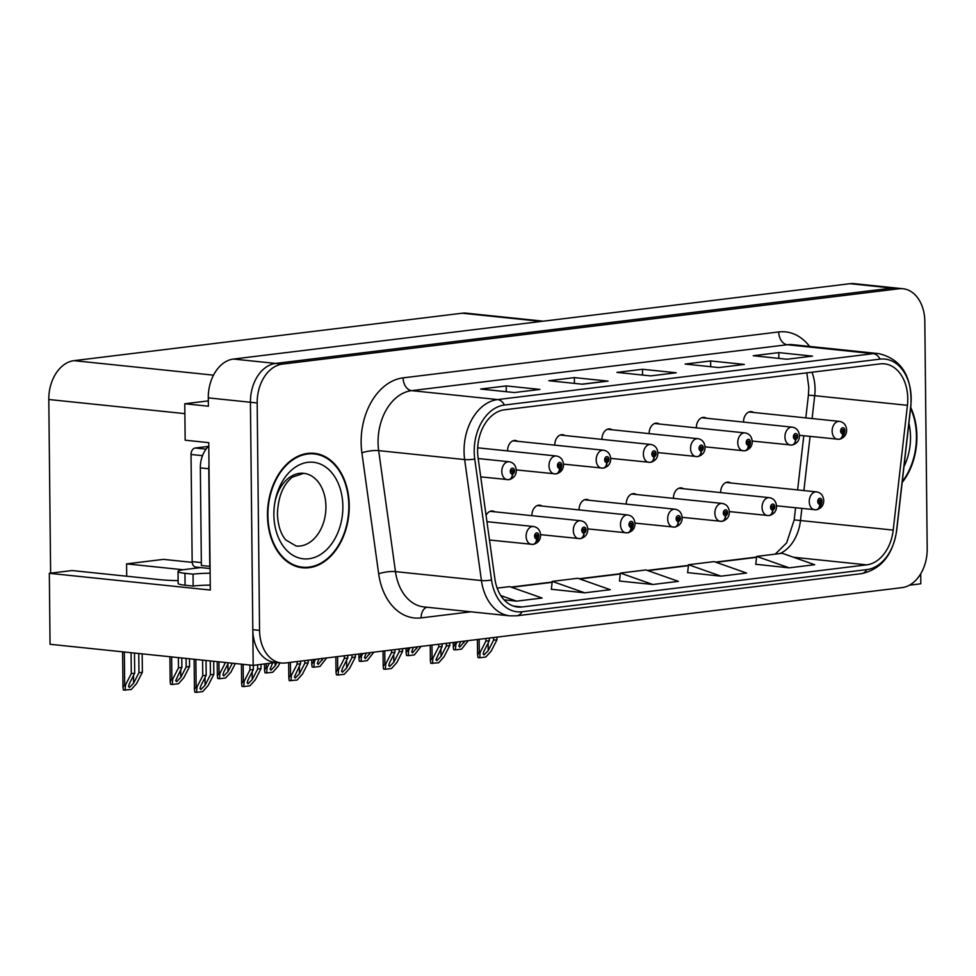 <?xml version="1.0" encoding="UTF-8"?>
<svg xmlns="http://www.w3.org/2000/svg" width="976" height="976" viewBox="0 0 976 976"><rect width="100%" height="100%" fill="white"/><g stroke="black" fill="none" stroke-linecap="round" stroke-linejoin="round"><path stroke-width="1.46" d="M589.162 500.273A9.589 6.783 95.9 0 0 586.869 499.444A9.589 6.783 95.9 0 0 579.073 509.801A9.589 6.783 95.9 0 0 579.073 509.899M636.352 494.515A9.589 6.783 95.9 0 0 634.058 493.673A9.589 6.783 95.9 0 0 626.263 504.043A9.589 6.783 95.9 0 0 626.263 504.128M683.542 488.744A9.589 6.783 95.9 0 0 681.26 487.902A9.589 6.783 95.9 0 0 673.452 498.272A9.589 6.783 95.9 0 0 673.452 498.37M541.973 506.044A9.589 6.783 95.9 0 0 539.679 505.202A9.589 6.783 95.9 0 0 531.883 515.572A9.589 6.783 95.9 0 0 531.883 515.67M564.86 435.528A9.589 6.783 95.9 0 0 562.566 434.698A9.589 6.783 95.9 0 0 554.771 445.068A9.589 6.783 95.9 0 0 554.771 445.154M612.05 429.769A9.589 6.783 95.9 0 0 609.756 428.928A9.589 6.783 95.9 0 0 601.96 439.298A9.589 6.783 95.9 0 0 601.96 439.395M659.239 423.999A9.589 6.783 95.9 0 0 656.946 423.157A9.589 6.783 95.9 0 0 649.15 433.527A9.589 6.783 95.9 0 0 649.15 433.625M706.429 418.228A9.589 6.783 95.9 0 0 704.135 417.386A9.589 6.783 95.9 0 0 696.339 427.756A9.589 6.783 95.9 0 0 696.339 427.854M517.67 441.298A9.589 6.783 95.9 0 0 515.377 440.457A9.589 6.783 95.9 0 0 507.581 450.827A9.589 6.783 95.9 0 0 507.581 450.924M730.731 482.974A9.589 6.783 95.9 0 0 728.45 482.132A9.589 6.783 95.9 0 0 720.642 492.502A9.589 6.783 95.9 0 0 720.642 492.599M753.618 412.47A9.589 6.783 95.9 0 0 751.337 411.628A9.589 6.783 95.9 0 0 743.529 421.998A9.589 6.783 95.9 0 0 743.529 422.083M208.315 400.892L184.781 403.759L185.159 440.2L208.754 442.653L210.304 590.053L49.325 573.315L72.065 570.545L159.722 579.646A38.345 4.331 -0.6 0 0 178.108 580.635M902.983 288.737A35.953 25.425 95.9 0 0 898.896 288.774L282.357 364.121A35.953 25.425 95.9 0 0 257.176 402.966L259.555 630.374A35.953 25.425 95.9 0 0 281.393 663.009A35.953 25.425 95.9 0 0 285.48 662.972L902.019 587.625A35.953 25.425 95.9 0 0 927.2 548.78L924.821 321.372A35.953 25.425 95.9 0 0 902.983 288.737L854.098 283.65A35.953 25.425 95.9 0 0 850.011 283.687L233.471 359.046A35.953 25.425 95.9 0 0 208.291 397.879L208.376 406.211L184.781 403.759M850.011 283.687L892.149 288.066A35.953 25.425 95.9 0 1 896.236 288.03A35.953 25.425 95.9 0 0 892.149 288.066L275.61 363.426A35.953 25.425 95.9 0 0 250.429 402.258L253.187 665.388L50.057 644.282L49.325 573.315M909.388 585.197L920.832 583.794L920.722 573.754M253.187 665.388L275.927 662.436M494.783 511.814A9.589 6.783 95.9 0 0 492.49 510.973A9.589 6.783 95.9 0 0 486.072 515.304M50.618 573.156L48.8 399.501A35.953 25.425 -84.1 0 1 73.981 360.656L462.234 313.211A35.953 25.425 -84.1 0 1 466.321 313.174L543.327 321.177M183.146 569.752L126.575 563.872L163.456 559.37L192.211 562.359M126.575 563.872L126.709 576.218M267.473 515.56A57.523 40.675 95.9 0 0 302.414 567.776A57.523 40.675 95.9 0 0 349.249 505.556A57.523 40.675 95.9 0 0 314.309 453.34A57.523 40.675 95.9 0 0 267.473 515.56M299.071 567.227A57.523 40.675 95.9 0 0 301.56 567.08M902.166 482.51A57.523 40.675 95.9 0 0 916.891 436.187A57.523 40.675 95.9 0 0 910.718 407.407M477.606 451.229A38.345 27.121 -84.1 0 1 504.458 409.798L880.108 363.889A38.345 27.121 -84.1 0 1 884.476 363.853A38.345 27.121 -84.1 0 1 907.424 405.321L893.211 530.09A38.345 27.121 -84.1 0 1 866.688 564.86L522.05 606.974A38.345 27.121 -84.1 0 1 517.683 607.023A38.345 27.121 -84.1 0 1 494.869 578.78L478.081 457.793A38.345 27.121 -84.1 0 1 477.606 451.229M474.202 451.644A43.139 30.5 95.9 0 0 474.739 459.037L491.526 580.012A43.139 30.5 95.9 0 0 522.099 611.745L866.737 569.618A43.139 30.5 95.9 0 0 896.566 530.505L910.779 405.748A43.139 30.5 95.9 0 0 880.059 359.131L504.409 405.04A43.139 30.5 95.9 0 0 474.202 451.644M898.896 288.774L892.149 288.066L275.61 363.426A35.953 25.425 95.9 0 0 250.429 402.258L252.808 629.679A35.953 25.425 95.9 0 0 274.646 662.314L281.393 663.009M811.446 356.13L811.337 356.142A9.589 6.698 83 0 1 811.446 356.13A9.589 6.698 83 0 1 812.508 356.118L778.799 352.617L753.24 355.74L786.961 359.241L812.508 356.118M778.86 358.399L778.799 352.617M743.297 364.451L743.2 364.463A9.589 6.698 83 0 1 743.297 364.451A9.589 6.698 83 0 1 744.371 364.438L710.65 360.937L685.103 364.06L718.812 367.562L744.371 364.438M710.711 366.72L710.65 360.937M538.874 389.436L538.764 389.448A9.589 6.698 83 0 1 538.874 389.436A9.589 6.698 83 0 1 539.935 389.424L506.215 385.923L480.668 389.046L514.376 392.547L539.935 389.424M506.276 391.705L506.215 385.923M607.011 381.104L581.989 384.166L606.901 381.128A9.589 6.698 83 0 1 607.011 381.104A9.589 6.698 83 0 1 608.072 381.104L574.364 377.602L548.805 380.725L582.526 384.227L608.072 381.104M574.425 383.385L574.364 377.602M675.16 372.783L675.05 372.795A9.589 6.698 83 0 1 675.16 372.783A9.589 6.698 83 0 1 676.222 372.771L642.513 369.27L616.954 372.393L650.663 375.894L676.222 372.771M642.562 375.052L642.513 369.27M755.766 564.287L789.145 567.837L814.692 564.714L782.24 553.282L756.681 556.405L755.766 564.372M551.342 589.272L584.709 592.822L610.256 589.699L577.804 578.268L552.245 581.391L551.33 589.358M504.104 599.85L516.56 601.155L542.119 598.032L509.655 586.6L497.162 588.125M687.629 572.619L720.996 576.169L746.555 573.046L714.09 561.615L688.544 564.738L687.616 572.692M652.846 584.49L678.405 581.367L645.953 569.947L620.394 573.071L619.479 581.025L652.846 584.49L620.394 573.071M584.709 592.822L552.245 581.391M516.56 601.155L500.822 595.604M720.996 576.169L688.544 564.738M789.145 567.837L756.681 556.405M313.333 453.84A57.523 40.675 95.9 0 0 310.917 453.193M493.551 637.535L493.575 640.171L488.207 650.65L484.023 654.945L483.12 653.932L483.95 651.175L489.318 640.695L485.902 641.11L480.131 652.395L479.289 652.31L477.593 654.823L477.996 657.568L479.704 657.751L485.853 656.994L491.209 651.041L496.979 639.756L496.955 637.121M816.4 509.74A5.99 4.148 -100.4 0 0 816.839 509.692A5.99 4.148 -100.4 0 0 819.974 504.238A3.001 2.123 95.9 0 0 821.987 501.017A3.001 2.123 95.9 0 0 819.816 498.297A3.001 2.123 95.9 0 0 817.717 501.53A3.001 2.123 95.9 0 0 819.791 504.263L819.828 502.469A1.196 0.842 -84.1 0 1 819.974 500.078A1.196 0.842 -84.1 0 1 819.901 502.457L819.974 504.238M819.791 504.263A5.99 4.209 86.5 0 1 815.948 509.801A5.99 4.209 86.5 0 1 815.448 509.789A8.991 6.356 -84.1 0 1 814.704 509.777A8.991 6.356 -84.1 0 1 809.25 501.615A8.991 6.356 -84.1 0 1 816.57 491.892C820.889 492.636 823.28 495.515 823.756 500.517C823.683 505.202 821.377 508.264 816.839 509.692M485.877 638.475L485.902 641.11M489.281 638.06L489.318 640.695M493.575 640.171L496.979 639.756M480.131 652.395L479.704 657.751M464.82 641.049L459.745 647.088L458.842 646.075L460.562 641.574M839.287 439.224A5.99 4.148 -100.4 0 0 839.726 439.176A5.99 4.148 -100.4 0 0 842.861 433.722A3.001 2.123 95.9 0 0 844.874 430.501A3.001 2.123 95.9 0 0 842.703 427.781A3.001 2.123 95.9 0 0 840.604 431.026A3.001 2.123 95.9 0 0 842.678 433.747L842.715 431.953A1.196 0.842 -84.1 0 1 842.861 429.574A1.196 0.842 -84.1 0 1 842.788 431.953L842.861 433.722M842.678 433.747A5.99 4.209 86.5 0 1 838.823 439.285A5.99 4.209 86.5 0 1 838.335 439.285A8.991 6.356 -84.1 0 1 837.591 439.261A8.991 6.356 -84.1 0 1 832.138 431.111A8.991 6.356 -84.1 0 1 839.458 421.388C843.776 422.132 846.168 424.999 846.643 430.001C846.57 434.686 844.264 437.748 839.726 439.176M457.158 641.988L455.853 644.538L455.426 649.882L461.575 649.138L468.236 640.634M455.853 644.538L455.011 644.453L453.303 646.966L453.718 649.711L455.426 649.882M210.255 585.112A23.973 2.708 -0.6 0 0 193.163 586.064L193.041 574.156L184.952 573.315A23.973 2.708 179.4 0 1 178.022 571.485A23.973 2.708 179.4 0 1 185.123 569.484L200.714 567.581M193.041 574.156A23.973 2.708 179.4 0 1 210.121 573.205M193.163 586.064L185.074 585.222A23.973 2.708 179.4 0 1 178.144 583.392L178.022 571.485M208.986 464.6A23.973 16.946 95.9 0 0 208.779 468.761L209.791 566.385A23.973 16.946 -84.1 0 1 210.047 566.324M208.791 446.081A23.973 16.946 95.9 0 0 200.348 467.882L201.373 565.507L209.791 566.385M446.361 643.306L446.386 645.941L441.018 656.421L436.833 660.715L435.93 659.703L442.128 646.454L438.712 646.868L432.941 658.166L432.1 658.08L430.392 660.593L430.806 663.338L438.663 662.765L444.019 656.811L449.79 645.514L449.765 642.891M769.21 515.511A5.99 4.148 -100.4 0 0 769.649 515.462A5.99 4.148 -100.4 0 0 772.785 510.009A3.001 2.123 95.9 0 0 774.798 506.776A3.001 2.123 95.9 0 0 772.626 504.067A3.001 2.123 95.9 0 0 770.528 507.3A3.001 2.123 95.9 0 0 772.602 510.021L772.638 508.24A1.196 0.842 -84.1 0 1 772.785 505.849A1.196 0.842 -84.1 0 1 772.711 508.228L772.785 510.009M772.602 510.021A5.99 4.209 86.5 0 1 768.746 515.572A5.99 4.209 86.5 0 1 768.258 515.56A8.991 6.356 -84.1 0 1 767.514 515.548A8.991 6.356 -84.1 0 1 762.061 507.386A8.991 6.356 -84.1 0 1 769.381 497.662C773.7 498.407 776.091 501.286 776.567 506.276C776.493 510.96 774.188 514.023 769.649 515.462M438.688 644.245L438.712 646.868M442.091 643.831L442.128 646.454M446.386 645.941L449.79 645.514M432.941 658.166L432.514 663.509M399.172 649.077L399.196 651.7L393.828 662.192L389.644 666.474L388.741 665.461L389.57 662.704L394.938 652.224L391.522 652.639L385.752 663.936L384.91 663.851L383.202 666.364L383.617 669.097L385.325 669.28L391.474 668.523L396.829 662.582L402.6 651.285L402.576 648.662M722.02 521.269A5.99 4.148 -100.4 0 0 722.46 521.233A5.99 4.148 -100.4 0 0 725.595 515.767A3.001 2.123 95.9 0 0 727.596 512.546A3.001 2.123 95.9 0 0 725.436 509.838A3.001 2.123 95.9 0 0 723.338 513.071A3.001 2.123 95.9 0 0 725.412 515.792L725.449 513.998A1.196 0.842 -84.1 0 1 725.595 511.619A1.196 0.842 -84.1 0 1 725.522 513.998L725.595 515.767M725.412 515.792A5.99 4.209 86.5 0 1 721.557 521.343A5.99 4.209 86.5 0 1 721.069 521.33A8.991 6.356 -84.1 0 1 720.325 521.306A8.991 6.356 -84.1 0 1 714.871 513.156A8.991 6.356 -84.1 0 1 722.191 503.433C726.51 504.177 728.901 507.044 729.377 512.046C729.304 516.731 726.998 519.793 722.46 521.233M391.498 650.016L391.522 652.639M394.902 649.601L394.938 652.224M399.196 651.7L402.6 651.285M385.752 663.936L385.325 669.28M351.97 654.847L352.007 657.47L346.639 667.95L342.454 672.244L341.551 671.232L342.381 668.475L347.749 657.995L344.333 658.41L338.562 669.695L337.72 669.609L336.012 672.122L336.415 674.867L338.135 675.05L344.284 674.294L349.628 668.353L355.41 657.055L355.386 654.432M674.831 527.04A5.99 4.148 -100.4 0 0 675.27 526.991A5.99 4.148 -100.4 0 0 678.405 521.538A3.001 2.123 95.9 0 0 680.406 518.317A3.001 2.123 95.9 0 0 678.247 515.596A3.001 2.123 95.9 0 0 676.148 518.842A3.001 2.123 95.9 0 0 678.222 521.562L678.259 519.769A1.196 0.842 -84.1 0 1 678.405 517.39A1.196 0.842 -84.1 0 1 678.332 519.757L678.405 521.538M678.222 521.562A5.99 4.209 86.5 0 1 674.367 527.101A5.99 4.209 86.5 0 1 673.879 527.089A8.991 6.356 -84.1 0 1 673.135 527.077A8.991 6.356 -84.1 0 1 667.682 518.915A8.991 6.356 -84.1 0 1 675.002 509.204C679.32 509.948 681.712 512.815 682.187 517.817C682.114 522.502 679.808 525.564 675.27 526.991M344.308 655.774L344.333 658.41M347.712 655.36L347.749 657.995M352.007 657.47L355.41 657.055M338.562 669.695L338.135 675.05M417.63 646.82L412.555 652.859L411.652 651.834L413.373 647.344M792.097 444.995A5.99 4.148 -100.4 0 0 792.536 444.946A5.99 4.148 -100.4 0 0 795.672 439.493A3.001 2.123 95.9 0 0 797.673 436.272A3.001 2.123 95.9 0 0 795.513 433.551A3.001 2.123 95.9 0 0 793.415 436.797A3.001 2.123 95.9 0 0 795.489 439.517L795.525 437.724A1.196 0.842 -84.1 0 1 795.672 435.333A1.196 0.842 -84.1 0 1 795.599 437.712L795.672 439.493M795.489 439.517A5.99 4.209 86.5 0 1 791.634 445.056A5.99 4.209 86.5 0 1 791.146 445.044A8.991 6.356 -84.1 0 1 790.401 445.032A8.991 6.356 -84.1 0 1 784.948 436.87A8.991 6.356 -84.1 0 1 792.268 427.159C796.587 427.903 798.978 430.77 799.454 435.772C799.381 440.457 797.075 443.519 792.536 444.946M409.969 647.759L408.663 650.309L408.236 655.652L414.385 654.896L421.046 646.405M408.663 650.309L407.822 650.223L406.114 652.737L406.528 655.469L408.236 655.652M370.441 652.59L365.366 658.617L364.463 657.604L366.183 653.103M744.908 450.766A5.99 4.148 -100.4 0 0 745.347 450.717A5.99 4.148 -100.4 0 0 748.482 445.263A3.001 2.123 95.9 0 0 750.483 442.043A3.001 2.123 95.9 0 0 748.324 439.322A3.001 2.123 95.9 0 0 746.225 442.555A3.001 2.123 95.9 0 0 748.299 445.288L748.336 443.494A1.196 0.842 -84.1 0 1 748.482 441.103A1.196 0.842 -84.1 0 1 748.409 443.482L748.482 445.263M748.299 445.288A5.99 4.209 86.5 0 1 744.444 450.827A5.99 4.209 86.5 0 1 743.956 450.814A8.991 6.356 -84.1 0 1 743.212 450.802A8.991 6.356 -84.1 0 1 737.758 442.64A8.991 6.356 -84.1 0 1 745.078 432.917C749.397 433.661 751.788 436.54 752.264 441.542C752.191 446.227 749.885 449.277 745.347 450.717M362.779 653.517L361.474 656.079L361.047 661.423L367.196 660.667L373.845 652.175M361.474 656.079L360.632 655.982L358.924 658.507L359.327 661.24L361.047 661.423M323.251 658.349L318.176 664.388L317.273 663.375L318.993 658.873M697.718 456.524A5.99 4.148 -100.4 0 0 698.157 456.487A5.99 4.148 -100.4 0 0 701.293 451.022A3.001 2.123 95.9 0 0 703.293 447.801A3.001 2.123 95.9 0 0 701.134 445.093A3.001 2.123 95.9 0 0 699.036 448.326A3.001 2.123 95.9 0 0 701.11 451.046L701.146 449.265A1.196 0.842 -84.1 0 1 701.293 446.874A1.196 0.842 -84.1 0 1 701.219 449.253L701.293 451.022M701.11 451.046A5.99 4.209 86.5 0 1 697.254 456.597A5.99 4.209 86.5 0 1 696.766 456.585A8.991 6.356 -84.1 0 1 696.022 456.561A8.991 6.356 -84.1 0 1 690.569 448.411A8.991 6.356 -84.1 0 1 697.889 438.688C702.208 439.432 704.599 442.299 705.075 447.301C705.001 451.986 702.696 455.048 698.157 456.487M315.59 659.288L314.284 661.838L313.857 667.181L320.006 666.437L326.655 657.934M314.284 661.838L313.442 661.752L311.734 664.266L312.137 667.011L313.857 667.181M276.867 662.545L275.171 665.864L270.974 670.158L270.084 669.146L272.633 663.009M650.528 462.295A5.99 4.148 -100.4 0 0 650.968 462.246A5.99 4.148 -100.4 0 0 654.103 456.792A3.001 2.123 95.9 0 0 656.104 453.572A3.001 2.123 95.9 0 0 653.944 450.851A3.001 2.123 95.9 0 0 651.846 454.096A3.001 2.123 95.9 0 0 653.92 456.817L653.957 455.023A1.196 0.842 -84.1 0 1 654.103 452.644A1.196 0.842 -84.1 0 1 654.03 455.011L654.103 456.792M653.92 456.817A5.99 4.209 86.5 0 1 650.065 462.356A5.99 4.209 86.5 0 1 649.577 462.356A8.991 6.356 -84.1 0 1 648.833 462.331A8.991 6.356 -84.1 0 1 643.379 454.169A8.991 6.356 -84.1 0 1 650.699 444.458C655.018 445.202 657.409 448.069 657.885 453.071C657.812 457.756 655.506 460.818 650.968 462.246M269.23 663.436L267.095 667.608L266.668 672.952L272.816 672.208L278.16 666.254L279.905 662.85M267.095 667.608L266.253 667.523L264.545 670.036L264.947 672.781L266.668 672.952M267.9 515.499A56.925 40.248 -84.1 0 1 314.248 453.938A56.925 40.248 -84.1 0 1 348.822 505.617A56.925 40.248 -84.1 0 1 302.487 567.178A56.925 40.248 -84.1 0 1 267.9 515.499M210.072 568.557L195.81 567.068A5.99 4.233 -84.1 0 1 192.162 561.627L191.04 454.474A5.99 4.233 -84.1 0 1 195.237 448.008L208.474 446.386M210.06 567.093A5.99 4.233 -84.1 0 1 209.706 566.458M910.608 408.31A56.925 40.248 -84.1 0 1 916.464 436.235A56.925 40.248 -84.1 0 1 902.263 481.595M304.78 660.606L304.817 663.241L299.449 673.721L295.264 678.015L294.362 677.002L300.559 663.753L297.143 664.18L291.373 675.465L290.531 675.38L288.823 677.893L289.225 680.638L297.094 680.065L302.438 674.111L308.221 662.826L308.196 660.191M627.641 532.811A5.99 4.148 -100.4 0 0 628.08 532.762A5.99 4.148 -100.4 0 0 631.216 527.308A3.001 2.123 95.9 0 0 633.217 524.088A3.001 2.123 95.9 0 0 631.057 521.367A3.001 2.123 95.9 0 0 628.959 524.6A3.001 2.123 95.9 0 0 631.033 527.333L631.069 525.539A1.196 0.842 -84.1 0 1 631.216 523.148A1.196 0.842 -84.1 0 1 631.143 525.527L631.216 527.308M631.033 527.333A5.99 4.209 86.5 0 1 627.178 532.872A5.99 4.209 86.5 0 1 626.69 532.859A8.991 6.356 -84.1 0 1 625.945 532.847A8.991 6.356 -84.1 0 1 620.492 524.685A8.991 6.356 -84.1 0 1 627.812 514.962C632.131 515.706 634.522 518.585 634.998 523.587C634.925 528.272 632.619 531.322 628.08 532.762M297.119 661.545L297.143 664.18M300.523 661.13L300.559 663.753M304.817 663.241L308.221 662.826M291.373 675.465L290.946 680.809M257.579 664.851L257.627 669.011L252.259 679.491L248.063 683.786L247.172 682.761L248.002 680.004L253.37 669.524L249.954 669.939L244.183 681.236L243.341 681.15L241.633 683.664L242.036 686.409L243.756 686.579L249.905 685.823L255.248 679.882L261.031 668.584L260.982 664.436M580.452 538.581A5.99 4.148 -100.4 0 0 580.891 538.532A5.99 4.148 -100.4 0 0 584.026 533.079A3.001 2.123 95.9 0 0 586.027 529.846A3.001 2.123 95.9 0 0 583.868 527.138A3.001 2.123 95.9 0 0 581.769 530.371A3.001 2.123 95.9 0 0 583.843 533.091L583.88 531.31A1.196 0.842 -84.1 0 1 584.026 528.919A1.196 0.842 -84.1 0 1 583.953 531.298L584.026 533.079M583.843 533.091A5.99 4.209 86.5 0 1 579.988 538.642A5.99 4.209 86.5 0 1 579.5 538.63A8.991 6.356 -84.1 0 1 578.756 538.618A8.991 6.356 -84.1 0 1 573.302 530.456A8.991 6.356 -84.1 0 1 580.622 520.733C584.941 521.477 587.332 524.344 587.808 529.346C587.735 534.031 585.429 537.093 580.891 538.532M249.905 665.046L249.954 669.939M253.321 665.376L253.37 669.524M257.627 669.011L261.031 668.584M244.183 681.236L243.756 686.579M210.291 660.935L210.438 674.77L205.07 685.262L200.873 689.544L199.982 688.531L200.812 685.774L206.18 675.294L202.764 675.709L196.993 687.006L196.152 686.921L194.444 689.434L194.846 692.167L196.566 692.35L202.715 691.594L208.059 685.652L213.842 674.355L213.707 661.289M533.262 544.34A5.99 4.148 -100.4 0 0 533.701 544.291A5.99 4.148 -100.4 0 0 536.837 538.837A3.001 2.123 95.9 0 0 538.837 535.617A3.001 2.123 95.9 0 0 536.678 532.896A3.001 2.123 95.9 0 0 534.58 536.141A3.001 2.123 95.9 0 0 536.654 538.862L536.69 537.068A1.196 0.842 -84.1 0 1 536.837 534.689A1.196 0.842 -84.1 0 1 536.763 537.068L536.837 538.837M536.654 538.862A5.99 4.209 86.5 0 1 532.798 544.401A5.99 4.209 86.5 0 1 532.31 544.401A8.991 6.356 -84.1 0 1 531.566 544.376A8.991 6.356 -84.1 0 1 526.113 536.227A8.991 6.356 -84.1 0 1 533.433 526.503C537.739 527.247 540.143 530.114 540.619 535.116C540.545 539.801 538.24 542.863 533.701 544.291M202.605 660.13L202.764 675.709M206.021 660.484L206.18 675.294M210.438 674.77L213.842 674.355M196.993 687.006L196.566 692.35M232.288 663.216L227.981 671.634L223.785 675.917L222.894 674.904L223.724 672.147L228.494 662.826M603.339 468.065A5.99 4.148 -100.4 0 0 603.778 468.016A5.99 4.148 -100.4 0 0 606.913 462.563A3.001 2.123 95.9 0 0 608.914 459.342A3.001 2.123 95.9 0 0 606.755 456.622A3.001 2.123 95.9 0 0 604.656 459.855A3.001 2.123 95.9 0 0 606.73 462.587L606.767 460.794A1.196 0.842 -84.1 0 1 606.913 458.403A1.196 0.842 -84.1 0 1 606.84 460.782L606.913 462.563M606.73 462.587A5.99 4.209 86.5 0 1 602.875 468.126A5.99 4.209 86.5 0 1 602.387 468.114A8.991 6.356 -84.1 0 1 601.643 468.102A8.991 6.356 -84.1 0 1 596.19 459.94A8.991 6.356 -84.1 0 1 603.51 450.217C607.816 450.961 610.22 453.84 610.695 458.842C610.622 463.527 608.316 466.589 603.778 468.016M225.456 662.509L219.905 673.379L219.478 678.723L225.627 677.966L230.97 672.025L235.314 663.534M219.905 673.379L219.063 673.294L217.355 675.807L217.758 678.54L219.478 678.723M186.062 658.422L186.16 666.913L180.792 677.393L176.595 681.687L175.692 680.675L181.89 667.438L178.486 667.852L172.715 679.137L171.874 679.052L170.166 681.565L170.568 684.31L172.276 684.493L178.437 683.737L183.781 677.795L189.564 666.498L189.478 658.776M556.149 473.836A5.99 4.148 -100.4 0 0 556.588 473.787A5.99 4.148 -100.4 0 0 559.724 468.334A3.001 2.123 95.9 0 0 561.725 465.101A3.001 2.123 95.9 0 0 559.565 462.392A3.001 2.123 95.9 0 0 557.467 465.625A3.001 2.123 95.9 0 0 559.541 468.346L559.577 466.565A1.196 0.842 -84.1 0 1 559.724 464.173A1.196 0.842 -84.1 0 1 559.651 466.552L559.724 468.334M559.541 468.346A5.99 4.209 86.5 0 1 555.686 473.897A5.99 4.209 86.5 0 1 555.198 473.885A8.991 6.356 -84.1 0 1 554.453 473.872A8.991 6.356 -84.1 0 1 549 465.711A8.991 6.356 -84.1 0 1 556.32 455.987C560.627 456.731 563.03 459.611 563.506 464.6C563.433 469.285 561.127 472.347 556.588 473.787M178.376 657.617L178.486 667.852M181.792 657.97L181.89 667.438M186.16 666.913L189.564 666.498M172.715 679.137L172.276 684.493M138.763 653.505L138.97 672.684L133.602 683.163L129.405 687.458L128.503 686.445L129.344 683.688L134.7 673.196L131.296 673.623L125.526 684.908L124.684 684.823L122.976 687.336L123.379 690.081L131.248 689.507L136.591 683.554L142.374 672.269L142.179 653.859M508.96 479.594A5.99 4.148 -100.4 0 0 509.399 479.558A5.99 4.148 -100.4 0 0 512.534 474.092A3.001 2.123 95.9 0 0 514.535 470.871A3.001 2.123 95.9 0 0 512.376 468.163A3.001 2.123 95.9 0 0 510.277 471.396A3.001 2.123 95.9 0 0 512.351 474.116L512.388 472.323A1.196 0.842 -84.1 0 1 512.534 469.944A1.196 0.842 -84.1 0 1 512.461 472.323L512.534 474.092M512.351 474.116A5.99 4.209 86.5 0 1 508.496 479.667A5.99 4.209 86.5 0 1 508.008 479.655A8.991 6.356 -84.1 0 1 507.264 479.631A8.991 6.356 -84.1 0 1 501.81 471.481A8.991 6.356 -84.1 0 1 509.118 461.758C513.437 462.502 515.84 465.369 516.316 470.371C516.243 475.056 513.937 478.118 509.399 479.558M131.077 652.7L131.296 673.623M134.493 653.054L134.7 673.196M138.97 672.684L142.374 672.269M125.526 684.908L125.087 690.252M208.291 397.879L257.176 402.966M233.471 359.046L282.357 364.121M462.234 313.211L541.277 321.421M73.981 360.656L213.512 375.162M48.8 399.501L184.879 413.641M907.424 405.321L814.704 395.695A38.345 27.121 95.9 0 0 815.058 389.021A38.345 27.121 95.9 0 0 811.947 372.222M812.105 418.545L814.704 395.695L808.409 395.121L808.811 387.374L806.81 372.844M470.981 611.806L421.132 617.893A59.914 42.371 -84.1 0 1 378.676 573.827L361.889 452.852A59.914 42.371 -84.1 0 1 403.1 377.858L778.738 331.95A11.98 8.369 -97 0 0 787.29 344.735L411.652 390.644A47.934 33.892 95.9 0 0 378.078 442.433A47.934 33.892 95.9 0 0 378.676 450.631L395.463 571.619A47.934 33.892 95.9 0 0 423.987 606.926L509.948 615.856A47.934 33.892 -84.1 0 1 481.436 580.549A11.98 2.782 -7.9 0 0 491.526 580.012M778.738 331.95A59.914 42.371 -84.1 0 1 809.604 346.431M792.756 344.674A47.934 33.892 95.9 0 0 787.29 344.735L873.264 353.666A47.934 33.892 -84.1 0 1 878.717 353.617L792.756 344.674M378.676 573.827A11.98 2.782 172.1 0 1 395.463 571.619L481.436 580.549L464.649 459.574A47.934 33.892 -84.1 0 1 464.051 451.363A47.934 33.892 -84.1 0 1 497.626 399.574A11.98 8.369 83 0 1 504.409 405.04M474.739 459.037A11.98 2.782 -7.9 0 1 464.649 459.574L378.676 450.631A11.98 2.782 172.1 0 0 361.889 452.852M509.948 615.856L516.731 615.795A11.98 8.369 -97 0 0 522.099 611.745M866.737 569.618A11.98 8.369 83 0 1 861.381 573.668C881.011 569.411 892.784 555.027 896.688 530.541L910.901 405.772C912.279 376.48 901.556 359.095 878.717 353.617M880.059 359.131A11.98 8.369 -97 0 0 873.264 353.666L497.626 399.574L411.652 390.644A11.98 8.369 -97 0 1 403.1 377.858M259.555 630.374L252.808 629.679M426.756 607.206A11.98 8.369 -97 0 0 421.132 617.893M866.688 564.86L793.5 557.247M779.946 553.563A38.345 27.121 95.9 0 0 800.491 520.464L801.869 508.447M893.211 530.09L794.196 519.891L795.574 507.788M803.895 490.574L810.068 436.406M522.05 606.974L513.425 606.084M511.619 587.284L552.148 582.33M579.756 578.963L620.285 574.01M647.905 570.631L688.434 565.677M716.055 562.298L756.571 557.345M488.134 643.001L488.207 650.65M821.999 501.017A8.991 6.356 -84.1 0 1 819.145 507.959M479.155 639.304L479.289 652.31M463.917 641.159L463.929 642.794M844.887 430.501A8.991 6.356 -84.1 0 1 842.032 437.443M454.987 642.257L455.011 644.453M200.348 467.882L208.779 468.761M185.074 585.222L184.952 573.315M440.945 648.772L441.018 656.421M431.965 645.063L432.1 658.08M393.755 654.542L393.828 662.192M384.776 650.833L384.91 663.851M346.565 660.301L346.639 667.95M337.586 656.604L337.72 669.609M416.728 646.929L416.74 648.564M407.797 648.015L407.822 650.223M369.538 652.7L369.55 654.323M750.507 442.03A8.991 6.356 -84.1 0 1 747.653 448.984M360.608 653.786L360.632 655.982M322.348 658.458L322.361 660.093M313.418 659.556L313.442 661.752M275.134 662.704L275.171 665.864M266.216 663.802L266.253 667.523M303.719 473.323L292.349 477.142C283.15 484.535 278.172 496.747 277.416 513.766C277.916 525.356 280.71 534.079 285.822 539.96L296.155 546.035A36.551 25.84 95.9 0 0 325.923 506.507A36.551 25.84 95.9 0 0 303.719 473.323A36.551 25.84 95.9 0 0 273.951 512.851M273.866 514.779A48.532 34.319 -84.1 0 1 307.855 462.331A48.532 34.319 -84.1 0 1 342.869 506.337A48.532 34.319 -84.1 0 1 308.867 558.772A48.532 34.319 -84.1 0 1 273.866 514.779M195.237 448.008L206.07 449.131M191.04 454.474L202.508 455.67M192.162 561.627L201.337 562.591M908.912 423.291A48.532 34.319 -84.1 0 1 910.51 436.967A48.532 34.319 -84.1 0 1 903.971 466.613M299.376 666.071L299.449 673.721M633.241 524.075A8.991 6.356 -84.1 0 1 630.386 531.029M290.397 662.375L290.531 675.38M252.186 671.842L252.259 679.491M243.158 664.351L243.341 681.15M204.984 677.612L205.07 685.262M538.862 535.617A8.991 6.356 -84.1 0 1 536.007 542.558M195.859 659.434L196.152 686.921M227.896 663.985L227.981 671.634M218.941 661.838L219.063 673.294M180.706 669.743L180.792 677.393M561.749 465.101A8.991 6.356 -84.1 0 1 558.894 472.042M171.642 656.921L171.874 679.052M133.517 675.514L133.602 683.163M124.342 652.005L124.684 684.823M516.731 615.795L861.381 573.668M511.046 587.088L552.172 582.062M579.183 578.756L620.321 573.729M647.332 570.423L688.458 565.397M715.481 562.103L756.607 557.076M775.237 554.136L786.607 542.912L794.196 519.891M797.612 489.928L803.785 435.747M805.822 417.887L808.409 395.121M726.034 482.486L816.57 491.892M776.554 505.812L815.948 509.801M477.423 639.512L477.593 654.823M748.921 411.982L839.458 421.388M799.442 435.296L838.823 439.285M453.267 642.464L453.303 646.966M678.845 488.256L769.381 497.662M729.365 511.583L768.746 515.572M430.233 645.282L430.392 660.593M631.655 494.027L722.191 503.433M682.175 517.341L721.557 521.343M383.043 651.041L383.202 666.364M584.465 499.785L675.002 509.204M634.986 523.112L674.367 527.101M335.854 656.811L336.012 672.122M701.732 417.74L792.268 427.159M752.252 441.067L791.634 445.056M406.077 648.235L406.114 652.737M654.542 423.511L745.078 432.917M705.062 446.837L744.444 450.827M358.887 653.993L358.924 658.507M607.353 429.281L697.889 438.688M657.873 452.596L697.254 456.597M311.698 659.764L311.734 664.266M560.163 435.04L650.699 444.458M610.683 458.366L650.065 462.356M264.484 664.009L264.545 670.036M314.248 453.938L308.428 453.34M302.487 567.178L296.655 566.568M537.276 505.556L627.812 514.962M587.796 528.882L627.178 532.872M288.664 662.582L288.823 677.893M490.086 511.326L580.622 520.733M540.606 534.653L579.988 538.642M241.438 664.168L241.633 683.664M486.951 521.672L533.433 526.503M489.488 540.009L532.798 544.401M194.126 659.251L194.444 689.434M512.973 440.81L603.51 450.217M563.494 464.137L602.875 468.126M217.209 661.655L217.355 675.807M477.679 447.813L556.32 455.987M516.304 469.907L555.686 473.897M169.909 656.738L170.166 681.565M478.191 458.537L509.118 461.758M480.729 476.874L508.496 479.667M122.61 651.822L122.976 687.336"/></g></svg>
